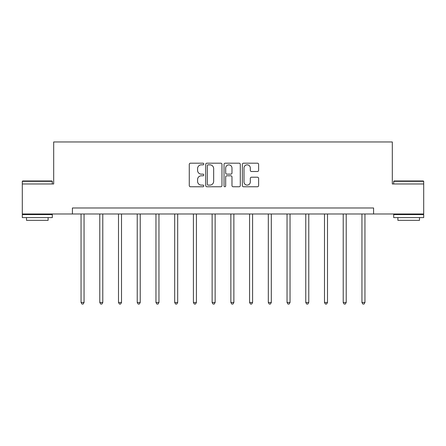 <?xml version="1.0" encoding="UTF-8"?>
<svg xmlns="http://www.w3.org/2000/svg" width="446" height="446" viewBox="0 0 446 446"><rect width="100%" height="100%" fill="white"/><g stroke="black" fill="none" stroke-linecap="round" stroke-linejoin="round"><path stroke-width="0.67" d="M203.794 164.016A0.825 0.825 0 0 0 202.969 163.191L190.453 163.191A1.176 1.176 0 0 0 189.271 164.368L189.271 185.575A1.176 1.176 0 0 0 190.453 186.757L202.969 186.757A0.825 0.825 0 0 0 203.794 185.932A0.825 0.825 0 0 0 202.969 185.107L201.352 185.107A3.769 3.769 0 0 1 197.578 181.338L197.578 179.571A3.769 3.769 0 0 1 201.352 175.796L202.969 175.796A0.825 0.825 0 0 0 203.794 174.971A0.825 0.825 0 0 0 202.969 174.146L201.352 174.146A3.769 3.769 0 0 1 197.578 170.378L197.578 168.61A3.769 3.769 0 0 1 201.352 164.842L202.969 164.842A0.825 0.825 0 0 0 203.794 164.016M257.431 171.498A1.176 1.176 0 0 0 258.613 170.322L258.613 164.368A1.176 1.176 0 0 0 257.431 163.191L243.533 163.191A1.176 1.176 0 0 0 242.351 164.368L242.351 185.575A1.176 1.176 0 0 0 243.533 186.757L257.431 186.757A1.176 1.176 0 0 0 258.613 185.575L258.613 178.389A1.176 1.176 0 0 0 257.431 177.213L251.483 177.213A1.176 1.176 0 0 0 250.306 178.389L250.306 181.957A3.15 3.15 0 0 1 247.156 185.107A3.15 3.15 0 0 1 244.001 181.957L244.001 167.991A3.15 3.15 0 0 1 247.156 164.842A3.15 3.15 0 0 1 250.306 167.991L250.306 170.322A1.176 1.176 0 0 0 251.483 171.498L257.431 171.498M72.414 213.985L22.3 213.985L22.3 183.975L53.687 183.975L53.687 141.962L392.313 141.962L392.313 183.975L423.7 183.975L423.7 213.985L373.586 213.985L373.586 207.981L72.414 207.981L72.414 213.985L373.586 213.985M221.969 164.368A1.176 1.176 0 0 0 220.792 163.191L206.888 163.191A1.176 1.176 0 0 0 205.712 164.368L205.712 185.575A1.176 1.176 0 0 0 206.888 186.757L220.792 186.757A1.176 1.176 0 0 0 221.969 185.575L221.969 164.368M225.208 163.191L239.112 163.191A1.176 1.176 0 0 1 240.288 164.368L240.288 185.575A1.176 1.176 0 0 1 239.112 186.757L233.163 186.757A1.176 1.176 0 0 1 231.981 185.575L231.981 176.978A1.176 1.176 0 0 0 230.805 175.796L226.858 175.796A1.176 1.176 0 0 0 225.682 176.978L225.682 185.932A0.825 0.825 0 0 1 224.856 186.757A0.825 0.825 0 0 1 224.031 185.932L224.031 164.368A1.176 1.176 0 0 1 225.208 163.191M208.182 164.842A0.825 0.825 0 0 0 207.357 165.667L207.357 184.282A0.825 0.825 0 0 0 208.182 185.107L209.893 185.107A3.769 3.769 0 0 0 213.662 181.338L213.662 168.61A3.769 3.769 0 0 0 209.893 164.842L208.182 164.842M231.981 168.053A3.15 3.15 0 0 0 228.831 164.897A3.15 3.15 0 0 0 225.682 168.053L225.682 172.97A1.176 1.176 0 0 0 226.858 174.146L230.805 174.146A1.176 1.176 0 0 0 231.981 172.97L231.981 168.053M81.055 213.985L81.055 302.477L84.06 302.477L84.06 213.985M84.06 302.477L83.157 304.038L81.958 304.038L81.055 302.477M22.662 180.976L51.948 180.976L52.31 181.338L22.3 181.338L22.662 180.976M37.302 217.587L22.3 217.587L22.3 214.587L52.31 214.587L52.31 217.587L37.302 217.587M48.107 217.587L48.107 220.346L26.504 220.346L26.504 217.587M394.052 180.976L423.338 180.976L423.7 181.338L393.69 181.338L394.052 180.976M408.698 217.587L393.69 217.587L393.69 214.587L423.7 214.587L423.7 217.587L408.698 217.587M419.496 217.587L419.496 220.346L397.893 220.346L397.893 217.587M99.781 213.985L99.781 302.477L102.786 302.477L102.786 213.985M102.786 302.477L101.883 304.038L100.684 304.038L99.781 302.477M118.508 213.985L118.508 302.477L121.507 302.477L121.507 213.985M121.507 302.477L120.61 304.038L119.411 304.038L118.508 302.477M137.234 213.985L137.234 302.477L140.234 302.477L140.234 213.985M140.234 302.477L139.336 304.038L138.137 304.038L137.234 302.477M155.961 213.985L155.961 302.477L158.96 302.477L158.96 213.985M158.96 302.477L158.062 304.038L156.858 304.038L155.961 302.477M174.687 213.985L174.687 302.477L177.686 302.477L177.686 213.985M177.686 302.477L176.789 304.038L175.585 304.038L174.687 302.477M193.413 213.985L193.413 302.477L196.413 302.477L196.413 213.985M196.413 302.477L195.51 304.038L194.311 304.038L193.413 302.477M212.134 213.985L212.134 302.477L215.139 302.477L215.139 213.985M215.139 302.477L214.236 304.038L213.037 304.038L212.134 302.477M230.861 213.985L230.861 302.477L233.866 302.477L233.866 213.985M233.866 302.477L232.963 304.038L231.764 304.038L230.861 302.477M249.587 213.985L249.587 302.477L252.587 302.477L252.587 213.985M252.587 302.477L251.689 304.038L250.49 304.038L249.587 302.477M268.314 213.985L268.314 302.477L271.313 302.477L271.313 213.985M271.313 302.477L270.415 304.038L269.211 304.038L268.314 302.477M287.04 213.985L287.04 302.477L290.039 302.477L290.039 213.985M290.039 302.477L289.142 304.038L287.938 304.038L287.04 302.477M305.766 213.985L305.766 302.477L308.766 302.477L308.766 213.985M308.766 302.477L307.863 304.038L306.664 304.038L305.766 302.477M324.493 213.985L324.493 302.477L327.492 302.477L327.492 213.985M327.492 302.477L326.589 304.038L325.39 304.038L324.493 302.477M343.214 213.985L343.214 302.477L346.219 302.477L346.219 213.985M346.219 302.477L345.315 304.038L344.117 304.038L343.214 302.477M361.94 213.985L361.94 302.477L364.945 302.477L364.945 213.985M364.945 302.477L364.042 304.038L362.843 304.038L361.94 302.477M22.3 183.975L22.3 181.338M29.141 214.587L29.141 213.985M45.47 214.587L45.47 213.985M52.31 183.975L52.31 181.338M393.69 183.975L393.69 181.338M400.53 214.587L400.53 213.985M416.859 214.587L416.859 213.985M423.7 183.975L423.7 181.338"/></g></svg>
